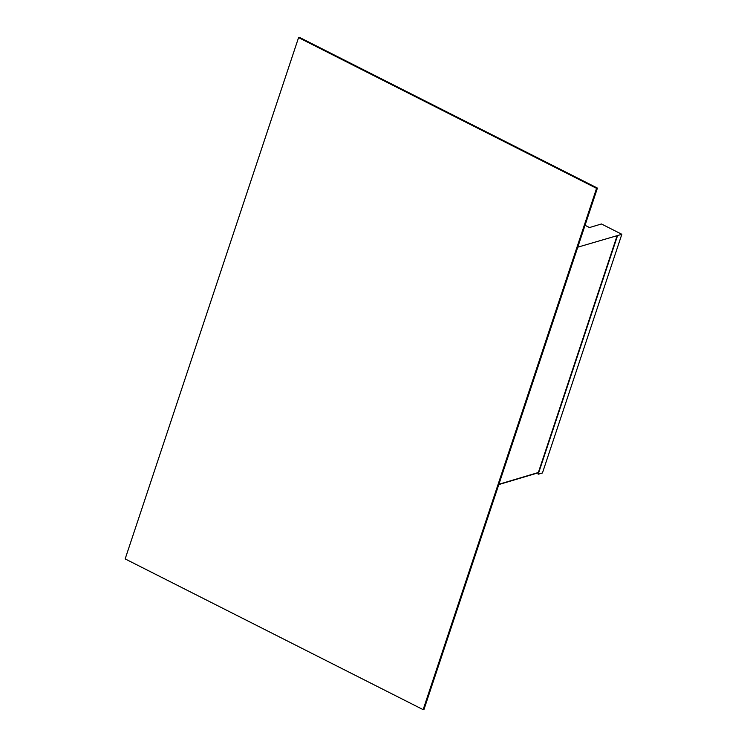 <?xml version="1.0" encoding="UTF-8"?>
<svg xmlns="http://www.w3.org/2000/svg" width="747" height="747" viewBox="0 0 747 747"><rect width="100%" height="100%" fill="white"/><g stroke="black" fill="none" stroke-linecap="round" stroke-linejoin="round"><path stroke-width="1.12" d="M585.041 225.305L589.486 227.546L601.447 223.979L621.84 234.297L577.758 247.182M538.26 472.795L498.791 484.57M621.84 234.297L542.443 472.972L538.176 474.242L538.354 472.506L498.884 484.28M597.423 188.085L299.426 37.35L298.576 37.602L125.16 558.915L423.147 709.65L424.007 709.398L597.423 188.085L596.564 188.337L298.576 37.602M617.227 235.398L538.354 472.506M423.147 709.65L596.564 188.337M617.573 235.566L538.176 474.242"/></g></svg>
